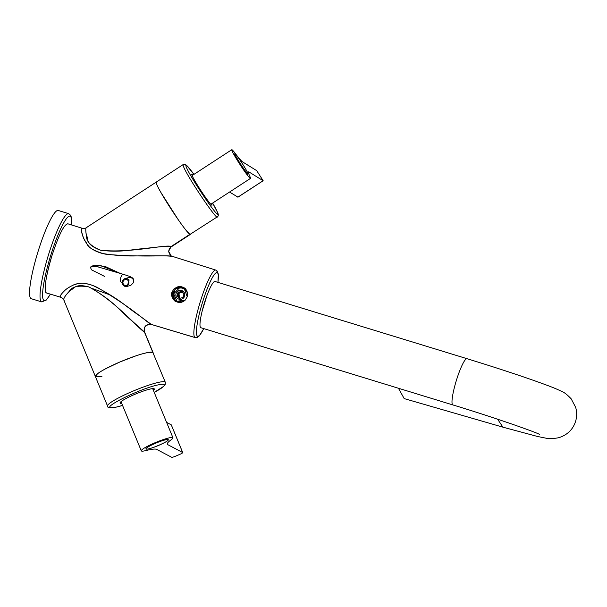 <?xml version="1.0" encoding="UTF-8"?>
<svg xmlns="http://www.w3.org/2000/svg" width="607" height="607" viewBox="0 0 607 607"><rect width="100%" height="100%" fill="white"/><g stroke="black" fill="none" stroke-linecap="round" stroke-linejoin="round"><path stroke-width="0.91" d="M146.393 352.819L152.835 352.409L144.413 331.983C143.571 326.627 145.847 324.1 151.226 324.388L194.93 337.492A35.297 5.584 -73 0 1 200.553 300.852A35.297 5.584 -73 0 0 194.93 337.492A2.018 1.988 121.3 0 0 197.419 336.149A33.279 5.266 -73 0 0 200.318 334.366A33.279 5.266 -73 0 0 203.74 328.592A33.279 5.266 -73 0 1 200.318 334.366A33.279 5.266 -73 0 1 197.419 336.149A2.018 1.988 121.3 0 1 194.93 337.492A35.297 5.584 -73 0 0 195.135 337.591A35.297 5.584 -73 0 1 194.93 337.492L151.226 324.388C145.847 324.1 143.571 326.627 144.413 331.983L132.827 321.619C122.25 313.394 114.442 301.102 88.963 286.967C74.653 283.196 74.502 288.682 70.602 290.154L66.277 294.638C63.917 297.862 63.204 299.782 64.145 300.397C62.87 299.433 64.517 296.482 69.077 291.527C71.854 286.595 78.478 285.078 88.963 286.959C115.671 301.269 138.866 329.26 144.413 331.983L144.565 331.983C143.449 326.968 145.718 324.457 151.363 324.457L151.226 324.388C147.918 323.212 132.22 307.726 97.416 287.528C91.892 284.766 86.733 283.34 81.945 283.234C78.136 283.454 75.351 284.015 73.584 284.933C68.652 287.339 65.275 289.622 63.454 291.785C60.617 294.782 59.676 296.595 60.632 297.218L61.906 297.787L63.841 300.04L95.39 376.537L97.583 373.684M60.867 297.316L46.284 292.915L60.859 297.316M95.39 376.552L107.568 406.075A31.223 4.12 157.6 0 1 126.446 394.019A31.223 4.12 157.6 0 1 159.436 382.175A31.223 4.12 157.6 0 1 165.301 382.258L152.835 352.409C148.495 351.529 137.516 354.723 119.905 361.984L135.414 356.013M105.664 368.73L119.905 361.984C102.803 369.564 94.722 374.519 95.671 376.848L101.9 376.484M46.284 292.915C43.863 289 45.791 276.473 52.065 255.312C46.208 273.727 43.438 291.747 46.284 292.915L60.632 297.218C59.532 296.489 60.875 294.296 64.668 290.632C66.558 288.651 69.79 286.656 74.358 284.637C77.704 284.106 79.669 281.094 93.137 285.624C119.268 298.523 127.091 307.544 137.842 314.54L151.363 324.457L195.135 337.591L197.503 337.317L199.278 335.883L203.793 328.607M110.292 294.994L92.621 288.644M217.959 282.384L218.323 274.015L216.456 270.381A2.018 1.988 -58.7 0 1 217.306 272.687A33.279 5.266 -73 0 1 217.905 282.369A33.279 5.266 -73 0 0 217.306 272.687A33.279 5.266 -73 0 0 207.306 288.606A33.279 5.266 -73 0 0 197.419 336.149A33.279 5.266 -73 0 1 207.306 288.606A33.279 5.266 -73 0 1 217.306 272.687A2.018 1.988 -58.7 0 0 216.016 270.191A35.297 5.584 -73 0 0 215.819 270.1L171.273 256.017L168.609 251.298L171.204 246.488L189.832 234.348L185.143 229.165M82.226 228.315C80.921 227.663 81.103 230.19 82.764 235.895C83.379 238.354 85.132 241.51 88.03 245.357C89.001 247.61 97.188 253.316 107.788 254.47C147.926 257.626 169.421 254.606 172.479 256.564C171.242 255.964 164.148 255.722 151.189 255.843C138.92 255.243 128.684 257.573 102.871 253.551C84.138 247.33 88.356 243.665 84.745 240.478C82.863 236.51 81.808 233.505 81.581 231.457C81.194 228.892 81.414 227.853 82.226 228.315M82.044 228.232L82.036 228.232C84.312 228.513 85.754 228.308 86.376 227.617L86.938 227.655C85.655 227.033 85.443 229.499 86.285 235.068C89.047 238.688 83.941 243.817 100.474 250.221C121.324 252.869 131.613 249.31 142.956 248.726C160.013 246.624 169.429 245.881 171.204 246.488L217.23 216.904C218.535 216.16 218.664 214.711 217.617 212.564L212.64 203.064A29.212 2.087 56.9 0 1 217.435 212.222L217.913 213.892C218.725 219.43 189.695 176.417 186.303 167.069A29.212 2.087 56.9 0 1 193.936 174.376L186.607 165.324L185.074 164.345L183.139 164.58A31.223 2.223 56.9 0 0 183.542 166.606C187.168 176.599 218.201 222.579 217.329 216.661M91.422 269.781L90.367 267.057L100.876 265.661L120.247 273.423L106.179 266.928L96.43 265.145L90.367 267.057L91.422 269.781L104.73 276.473M86.938 227.655C85.504 227.064 85.39 229.97 86.596 236.389C86.346 241.556 90.967 246.169 100.474 250.221C130.664 253.468 165.574 244.105 171.204 246.488L168.609 251.298L171.28 256.025M178.162 219.597L160.901 192.472M156.818 184.665L156.211 182.123M175.226 289.395A8.058 7.952 121.3 0 1 184.407 287.946A8.058 7.952 121.3 0 0 175.226 289.395A8.058 7.952 121.3 0 0 176.068 301.679L172.79 295.768L175.226 289.395L174.103 288.712L183.913 287.612L187.222 296.762L185.165 300.177L175.537 301.391L171.993 292.088L174.103 288.712L175.226 289.395M206.812 295.928A20.653 3.263 107 0 0 202.154 311.148L206.812 295.928M189.832 234.348C186.205 231.199 179.224 221.631 168.898 205.644C159.08 189.976 155.005 182.176 156.659 182.237M205.409 287.073A35.297 5.584 -73 0 1 215.819 270.1A35.297 5.584 -73 0 0 205.409 287.073A35.297 5.584 -73 0 0 200.553 300.852A35.297 5.584 -73 0 1 205.409 287.073M52.065 255.312C58.932 234.522 64.221 224.029 67.931 223.846C64.228 224.029 58.932 234.522 52.065 255.312M152.835 352.409L144.565 331.983L153.123 352.72A31.223 4.12 157.6 0 0 147.251 352.637A31.223 4.12 157.6 0 0 114.268 364.488A31.223 4.12 157.6 0 0 95.39 376.537M185.165 300.177L181.25 302.347C180.552 303.288 174.323 301.504 174.042 300.215C171.622 297.043 170.939 294.334 171.993 292.088L174.103 288.712L178.162 286.625C179.725 285.533 186.341 288.333 185.947 289.418C187.684 292.21 188.109 294.653 187.222 296.762L185.165 300.177M153.389 390.347A18.536 2.443 157.6 0 0 154.057 388.708A18.536 2.443 157.6 0 0 150.847 388.897A18.536 2.443 157.6 0 0 132.356 395.43A18.536 2.443 157.6 0 0 120.095 402.714A18.536 2.443 157.6 0 0 121.286 403.427A18.536 2.443 157.6 0 0 121.726 403.405M153.176 389.838A18.134 2.39 157.6 0 0 153.806 388.73A18.134 2.39 157.6 0 0 153.738 388.624M120.262 402.433A18.134 2.39 157.6 0 0 120.285 402.555A18.134 2.39 157.6 0 0 121.483 402.896A18.134 2.39 157.6 0 0 121.514 402.896M86.376 227.617L156.204 182.13A31.223 2.223 56.9 0 0 156.606 184.156A31.223 2.223 56.9 0 0 174.399 214.074A31.223 2.223 56.9 0 0 190.295 234.454L170.999 247.026C167.957 249.841 168.048 252.838 171.273 256.017M192.943 175.021A18.536 1.32 56.9 0 0 191.698 174.209A18.536 1.32 56.9 0 0 191.994 175.317A18.536 1.32 56.9 0 0 202.192 192.533A18.536 1.32 56.9 0 0 211.881 205.189A18.536 1.32 56.9 0 0 212.048 205.052A18.536 1.32 56.9 0 0 211.744 203.967A18.536 1.32 56.9 0 0 211.638 203.717M192.54 175.286A18.134 1.29 56.9 0 0 191.759 174.664M211.486 204.946A18.134 1.29 56.9 0 0 211.486 204.938A18.134 1.29 56.9 0 0 211.236 203.982M30.35 297.9A46.132 7.299 107 0 0 31.23 298.705L41.693 301.907A46.132 7.299 107 0 1 40.813 301.11A46.132 7.299 107 0 1 49.25 252.406A46.132 7.299 107 0 1 68.728 213.687L58.264 210.477A46.132 7.299 107 0 0 38.787 249.196A46.132 7.299 107 0 0 30.35 297.9M467.026 358.699A24.174 3.824 107 0 0 456.578 379.77A24.174 3.824 107 0 0 452.723 404.869A24.174 3.824 107 0 0 452.86 404.93L200.849 327.712A24.174 3.824 107 0 1 200.712 327.643A24.174 3.824 107 0 1 204.422 303.014A24.174 3.824 107 0 1 215.015 281.481L467.026 358.699C490.638 365.953 511.868 372.85 530.708 379.39C550.587 386.424 555.488 388.374 561.999 391.576C564.199 392.319 567.249 394.725 571.149 398.791L575.641 407.289C577.037 412.054 576.991 416.827 575.512 421.615C572.856 429.612 567.272 434.984 558.759 437.715C552.537 438.831 548.303 438.982 546.057 438.186L537.605 436.494L503.415 427.305L404.672 398.738A24.174 11.753 -73.9 0 1 404.163 398.564L398.458 388.26M182.737 292.802A3.02 2.982 -58.7 0 0 179.24 293.318A3.02 2.982 -58.7 0 0 179.604 297.954M180.271 298.212L179.46 297.878L178.959 293.143A3.02 2.982 121.3 0 1 182.775 292.824M183.633 293.78A3.02 2.982 121.3 0 1 183.891 294.365M183.42 298.075C185.818 293.348 184.399 290.836 179.156 290.541L177.236 291.656A4.515 4.454 -58.7 0 0 177.107 298.022A4.515 4.454 -58.7 0 0 183.42 298.075M178.048 292.324L176.971 295.761L179.376 298.386L182.866 297.567L183.944 294.129L181.531 291.504L178.048 292.324L178.625 292.673L177.548 296.11L179.596 298.341M184.71 300.602A7.049 6.958 -58.7 0 1 181.895 301.884L177.092 301.148A7.049 6.958 -58.7 0 0 182.897 301.785M187.571 293.515A7.049 6.958 -58.7 0 0 184.414 289.099L184.217 288.978A7.049 6.958 -58.7 0 0 179.209 288.128L173.685 293.834L176.895 301.026M187.517 295.45A7.049 6.958 -58.7 0 0 184.217 288.978M179.467 290.45A4.53 4.469 121.3 0 1 184.733 293.947A4.53 4.469 121.3 0 1 181.197 299.289A4.53 4.469 121.3 0 1 175.924 295.791A4.53 4.469 121.3 0 1 179.467 290.45M181.91 291.899L178.625 292.673M176.971 295.761L177.548 296.11M127.045 278.613A4.029 3.968 -106.3 0 0 122.113 282.558A4.029 3.968 -106.3 0 0 125.118 286.398L127.212 286.375L129.124 279.948L127.045 278.613M125.186 285.48A3.02 2.974 73.7 0 1 123.024 281.8A3.02 2.974 73.7 0 1 128.198 280.639A3.02 2.974 73.7 0 1 125.186 285.48M243.111 164.854A11.844 0.842 56.9 0 0 235 153.928A11.844 0.842 56.9 0 0 239.811 162.851A11.844 0.842 56.9 0 0 247.929 173.777A11.844 0.842 56.9 0 0 243.111 164.854M154.535 442.951A17.125 2.261 -22.4 0 1 172.949 437.784A17.125 2.261 -22.4 0 1 171.265 439.696C167.669 442.275 166.5 443.922 167.752 444.65L182.692 452.549A4.029 0.531 -22.4 0 1 182.737 452.594A4.029 0.531 -22.4 0 1 179.619 454.446L175.939 456.032A4.029 0.531 -22.4 0 1 171.652 457.291L156.712 449.392A40.29 5.319 -22.4 0 0 146.021 450.538A17.125 2.261 -22.4 0 1 141.287 450.842A17.125 2.261 -22.4 0 1 154.535 442.951M167.312 444.203L167.752 444.65L167.312 443.573M158.943 445.28A12.087 1.593 -22.4 0 1 145.946 448.922A12.087 1.593 -22.4 0 1 150.225 445.743A12.087 1.593 -22.4 0 1 155.293 443.353A12.087 1.593 -22.4 0 1 160.817 441.19A12.087 1.593 -22.4 0 1 168.298 439.703A12.087 1.593 -22.4 0 1 158.943 445.28M166.599 422.381L171.273 424.854A4.029 0.531 -22.4 0 1 171.318 424.9A4.029 0.531 -22.4 0 1 171.318 424.961M168.01 439.635A11.92 1.571 157.6 0 0 155.916 443.11A11.92 1.571 157.6 0 0 146.097 448.861A11.92 1.571 157.6 0 0 146.226 448.99C147.873 450.508 171.007 440.576 168.01 439.635L168.04 439.529M249.136 172.062A40.29 2.876 -123.1 0 0 248.521 171.918A40.29 2.876 -123.1 0 0 249.902 176.47A17.125 1.222 -123.1 0 1 250.486 178.405A17.125 1.222 -123.1 0 1 238.726 162.562A17.125 1.222 -123.1 0 1 231.798 149.709A17.125 1.222 -123.1 0 1 235.235 153.412C238.953 158.306 241.449 161.159 242.717 161.978L256.693 170.635L263.165 180.734L249.136 172.062L248.407 172.532M247.755 173.89A12.087 0.865 -123.1 0 1 247.739 174.186A12.087 0.865 -123.1 0 1 242.724 167.964A12.087 0.865 -123.1 0 1 239.439 163.002A12.087 0.865 -123.1 0 1 236.571 158.298A12.087 0.865 -123.1 0 1 234.545 153.935A12.087 0.865 -123.1 0 1 234.826 154.041M237.921 197.123L229.567 192.04M247.535 174.126L247.648 174.05A11.92 0.85 56.9 0 1 247.466 174.004C245.691 173.276 232.253 152.152 234.818 154.11M165.301 382.258L165.309 384.239L163.882 386.211L154.231 392.395A29.212 3.854 157.6 0 0 158.708 384.792C141.499 387.835 98.827 408.868 112.249 407.699L115.687 407.229A29.212 3.854 157.6 0 0 122.561 405.43L115.322 407.358C109.632 408.033 107.052 407.608 107.568 406.075M71.527 224.939A44.121 6.981 107 0 0 70.875 216.957A44.121 6.981 107 0 0 52.414 250.137A44.121 6.981 107 0 0 43.34 299.797A44.121 6.981 107 0 0 50.32 294.152M503.415 427.305A24.174 11.753 -73.9 0 1 502.915 427.131L497.596 419.202M123.638 274.44A4.029 1.707 106.3 0 0 123.479 274.372C132.265 277.179 130.141 276.693 132.114 277.74C133.199 277.968 133.775 279.478 133.844 282.263L130.862 285.305L133.578 282.452C133.942 280.024 132.979 278.385 130.695 277.543A4.029 3.968 -106.3 0 0 128.593 277.574L124.951 278.636M92.856 265.396L123.479 274.372A4.029 1.707 106.3 0 0 123.312 274.341C122.197 274.516 121.294 275.783 120.603 278.143C120.118 280.51 120.376 281.845 121.377 282.134L122.113 282.376M182.692 452.549L171.273 424.854M263.104 180.719L237.853 197.176M216.456 270.381L215.819 270.1M82.036 228.232L67.726 223.748M156.204 182.13L183.139 164.58M68.728 213.687L70.723 215.379L71.543 217.943L71.603 224.962M50.396 294.175L46.36 300.017L41.693 301.907M539.57 434.407L539.608 434.43C536.573 432.396 492.087 416.759 452.86 404.93M130.862 285.305L127.212 286.375M234.598 154.193L235 153.928M247.527 174.034L247.929 173.777M172.949 437.784L152.668 388.617M171.318 424.9L182.737 452.594M141.287 450.842L121.013 401.675M231.798 149.709L192.1 175.575M263.165 180.734L237.914 197.192M250.486 178.405L210.796 204.271"/></g></svg>
